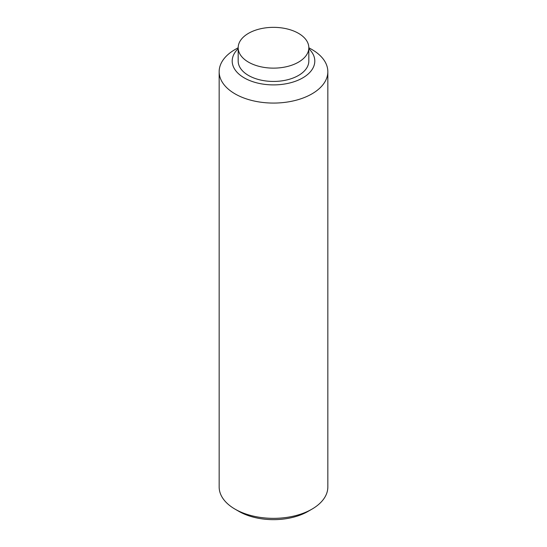 <?xml version="1.0" encoding="UTF-8"?>
<svg xmlns="http://www.w3.org/2000/svg" width="547" height="547" viewBox="0 0 547 547"><rect width="100%" height="100%" fill="white"/><g stroke="black" fill="none" stroke-linecap="round" stroke-linejoin="round"><path stroke-width="0.82" d="M238.177 48.697A41.298 23.842 0 0 0 244.297 77.913A41.298 23.842 0 0 0 298.983 79.814A41.298 23.842 0 0 0 308.823 48.697M248.523 75.472A35.323 20.389 0 0 0 287.018 79.889A35.323 20.389 0 0 0 308.823 61.052L308.823 47.739A35.323 20.389 0 0 0 273.5 27.35A35.323 20.389 0 0 0 238.177 47.739A35.323 20.389 0 0 0 248.523 62.16A35.323 20.389 0 0 0 287.018 66.584A35.323 20.389 0 0 0 308.823 47.739L311.927 49.517A54.338 31.37 0 0 1 327.838 71.698A54.338 31.37 0 0 1 294.293 100.682A54.338 31.37 0 0 1 235.08 93.886A54.338 31.37 0 0 1 219.162 71.698A54.338 31.37 0 0 1 235.073 49.517L238.177 47.726L238.177 61.052A35.323 20.389 0 0 0 248.523 75.472M219.162 71.698L219.162 486.98A54.338 31.37 0 0 0 235.073 509.161L238.916 511.383A48.902 28.232 0 0 0 238.916 511.383A48.902 28.232 0 0 0 308.084 511.377L311.927 509.161A54.338 31.37 0 0 0 327.838 486.98L327.838 71.698M238.916 511.377L235.073 509.161A54.338 31.37 0 0 0 235.08 509.161A54.338 31.37 0 0 0 311.927 509.161"/></g></svg>

